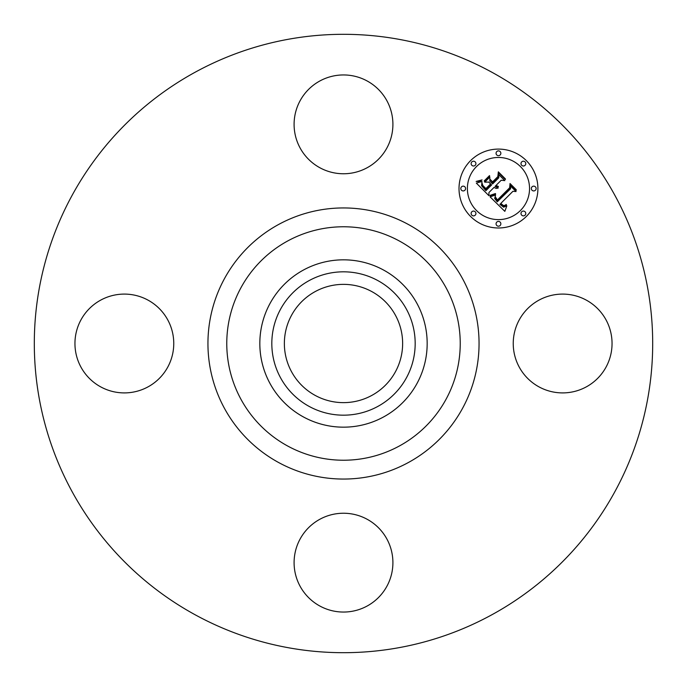 <?xml version="1.0" encoding="UTF-8"?>
<svg xmlns="http://www.w3.org/2000/svg" width="687" height="687" viewBox="0 0 687 687"><rect width="100%" height="100%" fill="white"/><g stroke="black" fill="none" stroke-linecap="round" stroke-linejoin="round"><path stroke-width="1.03" d="M519.286 319.816A49.404 49.404 0 0 1 586.329 300.142A49.404 49.404 0 0 1 606.003 367.184A49.404 49.404 0 0 1 538.96 386.858A49.404 49.404 0 0 1 519.286 319.816M195.263 614.839A309.193 309.193 0 0 1 72.161 195.263A309.193 309.193 0 0 1 491.737 72.161A309.193 309.193 0 0 1 614.839 491.737A309.193 309.193 0 0 1 195.263 614.839M371.847 291.606A59.125 59.125 0 0 1 395.394 371.847A59.125 59.125 0 0 1 315.153 395.394A59.125 59.125 0 0 1 291.606 315.153A59.125 59.125 0 0 1 371.847 291.606M309.133 280.597A71.68 71.68 0 0 0 280.597 377.867A71.68 71.68 0 0 0 377.867 406.403A71.68 71.68 0 0 0 406.403 309.133A71.68 71.68 0 0 0 309.133 280.597M383.612 416.932A83.677 83.677 0 0 1 270.068 303.388A83.677 83.677 0 0 1 383.612 270.068A83.677 83.677 0 0 1 416.932 383.612A83.677 83.677 0 0 1 259.823 343.5A83.677 83.677 0 0 1 383.612 270.068A83.677 83.677 0 0 1 383.612 416.932M319.816 167.714A49.404 49.404 0 0 1 300.142 100.671A49.404 49.404 0 0 1 367.184 80.997A49.404 49.404 0 0 1 386.858 148.04A49.404 49.404 0 0 1 319.816 167.714M167.714 367.184A49.404 49.404 0 0 1 100.671 386.858A49.404 49.404 0 0 1 80.997 319.816A49.404 49.404 0 0 1 148.04 300.142A49.404 49.404 0 0 1 167.714 367.184M367.184 519.286A49.404 49.404 0 0 1 386.858 586.329A49.404 49.404 0 0 1 319.816 606.003A49.404 49.404 0 0 1 300.142 538.96A49.404 49.404 0 0 1 367.184 519.286M526.354 216.431A39.442 39.442 0 0 1 470.569 216.431A39.442 39.442 0 0 1 470.569 160.646A39.442 39.442 0 0 1 526.354 160.646A39.442 39.442 0 0 1 526.354 216.431M476.486 166.563A31.078 31.078 0 0 1 520.437 166.563A31.078 31.078 0 0 1 520.437 210.514A31.078 31.078 0 0 1 476.486 210.514A31.078 31.078 0 0 1 476.486 166.563M490.106 196.877L495.567 194.953L494.683 198.491L497.251 201.823L510.604 188.762L510.501 185.988L516.066 191.561L512.94 191.287L500.806 203.412L503.305 205.447L504.584 205.499L506.302 204.468L506.31 205.035L503.665 206.014L500.625 203.859L499.896 204.322L503.64 207.182L506.843 205.808L504.833 211.356L490.106 196.877M490.106 195.34L495.43 193.554L495.636 193.974L491.48 195.597L490.243 195.821L490.106 195.34M495.258 196.697L497.397 199.994L509.668 187.749L510.02 183.515L516.255 189.749L516.203 190.359L510.364 184.52L510.132 188.015L497.431 200.716L495.344 198.345L495.258 196.697M488.981 195.752L476.331 183.103L481.991 181.445L481.613 185.713L485.915 190.66L491.617 184.958L490.87 184.21L485.838 189.243L482.618 185.894L482.016 182.931L482.772 185.387L485.864 188.616L490.57 183.91L488.732 182.064L484.721 182.175L489.822 177.066L489.848 181.145L492.639 183.936L498.788 177.787L498.805 174.644L504.79 180.629L501.227 180.226L495.98 185.464L498.333 186.409L498.307 186.898L495.653 185.799L495.078 186.366L498.195 188.075L496.1 188.427L494.056 187.396L488.912 192.54L488.981 195.752M476.151 181.437L482.076 179.9L479.474 181.437L476.151 181.437M484.258 180.861L489.522 175.597L489.651 176.095L484.387 181.359L484.258 180.861M490.114 179.359L492.613 181.857L497.835 176.645L498.35 171.844L505.4 178.895L505.383 179.53L498.702 172.849L498.281 176.799L492.596 182.493L490.114 179.359M471.832 211.785A2.387 2.387 0 0 1 475.215 211.785A2.387 2.387 0 0 1 475.215 215.168A2.387 2.387 0 0 1 471.832 215.168A2.387 2.387 0 0 1 471.832 211.785M471.832 161.917A2.387 2.387 0 0 1 475.215 161.917A2.387 2.387 0 0 1 475.215 165.301A2.387 2.387 0 0 1 471.832 165.301A2.387 2.387 0 0 1 471.832 161.917M461.509 186.847A2.387 2.387 0 0 1 464.884 186.847A2.387 2.387 0 0 1 464.884 190.23A2.387 2.387 0 0 1 461.509 190.23A2.387 2.387 0 0 1 461.509 186.847M521.699 161.917A2.387 2.387 0 0 1 525.083 161.917A2.387 2.387 0 0 1 525.083 165.301A2.387 2.387 0 0 1 521.699 165.301A2.387 2.387 0 0 1 521.699 161.917M496.77 151.587A2.387 2.387 0 0 1 500.153 151.587A2.387 2.387 0 0 1 500.153 154.97A2.387 2.387 0 0 1 496.77 154.97A2.387 2.387 0 0 1 496.77 151.587M525.083 215.168A2.387 2.387 0 0 1 521.699 215.168A2.387 2.387 0 0 1 521.699 211.785A2.387 2.387 0 0 1 525.083 211.785A2.387 2.387 0 0 1 525.083 215.168M500.153 225.491A2.387 2.387 0 0 1 496.77 225.491A2.387 2.387 0 0 1 496.77 222.116A2.387 2.387 0 0 1 500.153 222.116A2.387 2.387 0 0 1 500.153 225.491M535.413 190.23A2.387 2.387 0 0 1 532.03 190.23A2.387 2.387 0 0 1 532.03 186.847A2.387 2.387 0 0 1 535.413 186.847A2.387 2.387 0 0 1 535.413 190.23M399.465 241.06A116.73 116.73 0 0 1 445.94 399.465A116.73 116.73 0 0 1 287.535 445.94A116.73 116.73 0 0 1 241.06 287.535A116.73 116.73 0 0 1 399.465 241.06M408.49 224.537A135.562 135.562 0 0 1 462.463 408.49A135.562 135.562 0 0 1 278.51 462.463A135.562 135.562 0 0 1 224.537 278.51A135.562 135.562 0 0 1 408.49 224.537"/></g></svg>
